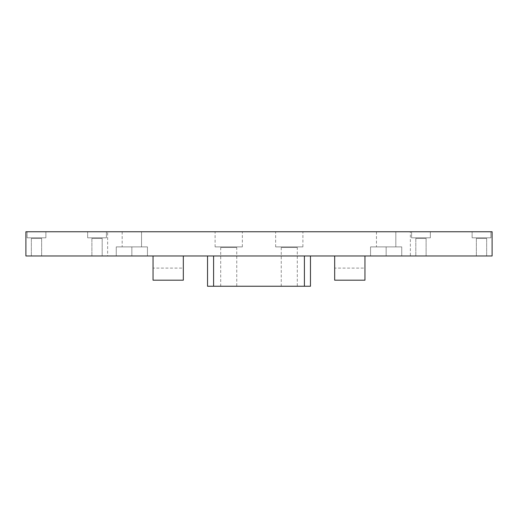 <?xml version="1.0" encoding="UTF-8"?>
<svg xmlns="http://www.w3.org/2000/svg" width="518" height="518" viewBox="0 0 518 518"><rect width="100%" height="100%" fill="white"/><g stroke="black" fill="none" stroke-linecap="round" stroke-linejoin="round"><path stroke-width="0.39" stroke-dasharray="2.59 1.94" d="M27.111 237.807L27.111 231.753L45.882 231.753L27.111 231.753L45.882 231.753L27.111 231.753L45.882 231.753L27.111 231.753L45.882 231.753L27.111 231.753L27.111 237.807L27.111 231.753L27.111 237.807L45.882 237.807L45.882 231.753L45.882 237.807L27.111 237.807L45.882 237.807L27.111 237.807L45.882 237.807L45.882 231.753L45.882 237.807L27.111 237.807M472.118 237.807L472.118 231.753L490.889 231.753L472.118 231.753L490.889 231.753L472.118 231.753L490.889 231.753L472.118 231.753L490.889 231.753L472.118 231.753L472.118 237.807L472.118 231.753L472.118 237.807L490.889 237.807L490.889 231.753L490.889 237.807L472.118 237.807L490.889 237.807L472.118 237.807L490.889 237.807L490.889 231.753L490.889 237.807L472.118 237.807M411.577 237.807L411.577 231.753L430.341 231.753L411.577 231.753L430.341 231.753L411.577 231.753L430.341 231.753L411.577 231.753L430.341 231.753L411.577 231.753L411.577 237.807L411.577 231.753L411.577 237.807L430.341 237.807L430.341 231.753L430.341 237.807L411.577 237.807L430.341 237.807L411.577 237.807L430.341 237.807L430.341 231.753L430.341 237.807L411.577 237.807M87.659 237.807L87.659 231.753L106.423 231.753L87.659 231.753L106.423 231.753L87.659 231.753L106.423 231.753L87.659 231.753L106.423 231.753L87.659 231.753L87.659 237.807L87.659 231.753L87.659 237.807L106.423 237.807L106.423 231.753L106.423 237.807L87.659 237.807L106.423 237.807L87.659 237.807L106.423 237.807L106.423 231.753L106.423 237.807L87.659 237.807M275.647 246.892L302.894 246.892L275.647 246.892L275.647 231.753L302.894 231.753L275.647 231.753M302.894 246.892L302.894 231.753M215.106 246.892L242.353 246.892L215.106 246.892L215.106 231.753L242.353 231.753L215.106 231.753M242.353 246.892L242.353 231.753M395.83 231.753L376.456 231.753L395.83 231.753L376.456 231.753L395.83 231.753L376.456 231.753L395.83 231.753L395.83 246.892L376.456 246.892L395.83 246.892L376.456 246.892L395.83 246.892L376.456 246.892L395.83 246.892L395.83 231.753L395.83 246.892M376.456 231.753L376.456 246.892M141.543 231.753L122.17 231.753L141.543 231.753L122.17 231.753L141.543 231.753L122.17 231.753L141.543 231.753L141.543 246.892L122.17 246.892L141.543 246.892L122.17 246.892L141.543 246.892L122.17 246.892L141.543 246.892L141.543 231.753L141.543 246.892M122.17 231.753L122.17 246.892M236.752 247.494L220.707 247.494L236.752 247.494L236.752 286.247L220.707 286.247L236.752 286.247M220.707 247.494L220.707 286.247M297.293 247.494L281.248 247.494L297.293 247.494L297.293 286.247L281.248 286.247L297.293 286.247M281.248 247.494L281.248 286.247M486.648 238.416L486.648 255.97L476.359 255.97L486.648 255.97L476.359 255.97L486.648 255.97L476.359 255.97L486.648 255.97L476.359 255.97L486.648 255.97L486.648 238.416L486.648 255.97L486.648 238.416L476.359 238.416L476.359 255.97L476.359 238.416L486.648 238.416L476.359 238.416L486.648 238.416L476.359 238.416L476.359 255.97L476.359 238.416L486.648 238.416M426.107 238.416L426.107 255.97L415.812 255.97L426.107 255.97L415.812 255.97L426.107 255.97L415.812 255.97L426.107 255.97L415.812 255.97L426.107 255.97L426.107 238.416L426.107 255.97L426.107 238.416L415.812 238.416L415.812 255.97L415.812 238.416L426.107 238.416L415.812 238.416L426.107 238.416L415.812 238.416L415.812 255.97L415.812 238.416L426.107 238.416M102.188 238.416L102.188 255.97L91.893 255.97L102.188 255.97L91.893 255.97L102.188 255.97L91.893 255.97L102.188 255.97L91.893 255.97L102.188 255.97L102.188 238.416L102.188 255.97L102.188 238.416L91.893 238.416L91.893 255.97L91.893 238.416L102.188 238.416L91.893 238.416L102.188 238.416L91.893 238.416L91.893 255.97L91.893 238.416L102.188 238.416M41.641 238.416L41.641 255.97L31.352 255.97L41.641 255.97L31.352 255.97L41.641 255.97L31.352 255.97L41.641 255.97L31.352 255.97L41.641 255.97L41.641 238.416L41.641 255.97L41.641 238.416L31.352 238.416L31.352 255.97L31.352 238.416L41.641 238.416L31.352 238.416L41.641 238.416L31.352 238.416L31.352 255.97L31.352 238.416L41.641 238.416M410.366 231.753L107.634 231.753L107.634 255.97L492.1 255.97L492.1 231.753L410.366 231.753L410.366 255.97M107.634 255.97L25.9 255.97L25.9 231.753L107.634 231.753M131.857 255.97L116.265 255.97L147.442 255.97L116.265 255.97L147.442 255.97L116.265 255.97L147.442 255.97L131.857 255.97L131.857 246.892L116.265 246.892L147.442 246.892L131.857 246.892L131.857 255.97L131.857 246.892L116.265 246.892L116.265 255.97L116.265 246.892L147.442 246.892L147.442 255.97L147.442 246.892L131.857 246.892L131.857 255.97L131.857 246.892L116.265 246.892L116.265 255.97L116.265 246.892L147.442 246.892L147.442 255.97L147.442 246.892L131.857 246.892L131.857 255.97M386.143 255.97L401.735 255.97L370.558 255.97L401.735 255.97L370.558 255.97L401.735 255.97L386.143 255.97L386.143 246.892L370.558 246.892L401.735 246.892L386.143 246.892L386.143 255.97L386.143 246.892L370.558 246.892L370.558 255.97L370.558 246.892L401.735 246.892L401.735 255.97L401.735 246.892L386.143 246.892L386.143 255.97L386.143 246.892L370.558 246.892L370.558 255.97L370.558 246.892L401.735 246.892L401.735 255.97L401.735 246.892L386.143 246.892L386.143 255.97M207.537 255.97L304.409 255.97L207.537 255.97L207.537 286.247L310.463 286.247L310.463 255.97L304.409 255.97L310.463 255.97M364.957 255.97L364.957 268.084L334.68 268.084L334.68 280.193L364.957 280.193L364.957 268.084M334.68 255.97L334.68 268.084M183.32 255.97L183.32 268.084L153.043 268.084L153.043 280.193L183.32 280.193L183.32 268.084M153.043 255.97L153.043 268.084M401.735 246.892L401.735 255.97L401.735 246.892M370.558 246.892L370.558 255.97L370.558 246.892M147.442 246.892L147.442 255.97L147.442 246.892M116.265 246.892L116.265 255.97L116.265 246.892M304.409 255.97L304.409 286.247M213.591 286.247L213.591 255.97"/><path stroke-width="0.78" d="M492.1 255.97L25.9 255.97L25.9 231.753L492.1 231.753L492.1 255.97M310.463 255.97L310.463 286.247L207.537 286.247L207.537 255.97M183.32 255.97L183.32 280.193L153.043 280.193L153.043 255.97M364.957 255.97L364.957 280.193L334.68 280.193L334.68 255.97M213.591 255.97L213.591 286.247M304.409 286.247L304.409 255.97"/></g></svg>
